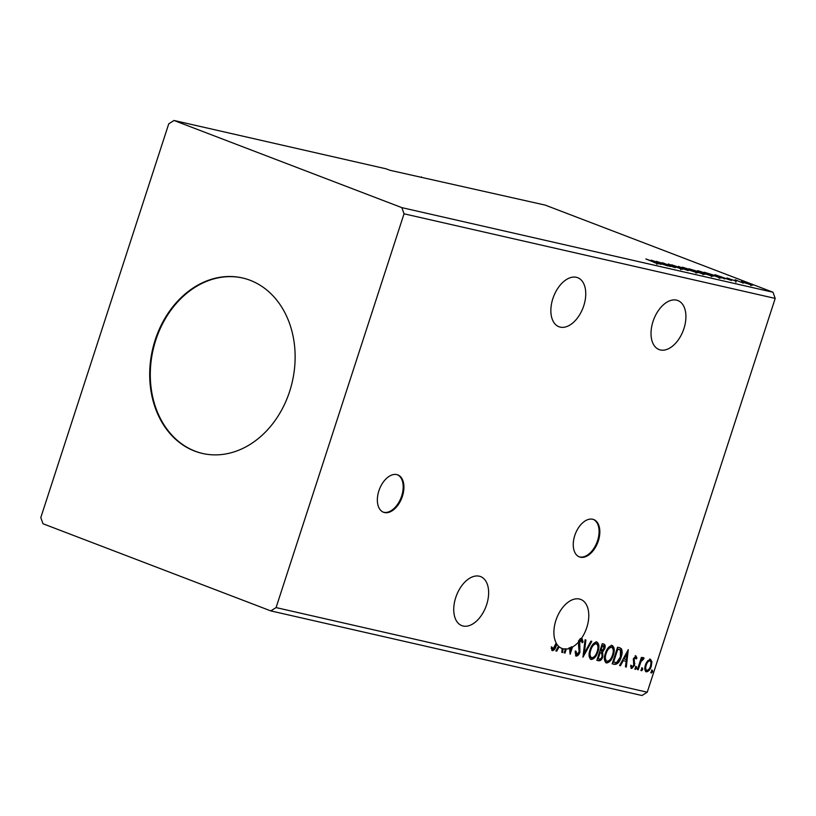 <?xml version="1.0" encoding="UTF-8"?>
<svg xmlns="http://www.w3.org/2000/svg" width="816" height="816" viewBox="0 0 816 816"><rect width="100%" height="100%" fill="white"/><g stroke="black" fill="none" stroke-linecap="round" stroke-linejoin="round"><path stroke-width="1.22" d="M384.479 512.55A20.002 12.005 110.9 0 0 402.155 497.056A20.002 12.005 110.9 0 0 397.79 474.892A20.002 12.005 110.9 0 0 396.811 474.596A20.002 12.005 110.9 0 0 379.134 490.079A20.002 12.005 110.9 0 0 383.5 512.244A20.002 12.005 110.9 0 0 384.479 512.55M383.132 512.091A20.002 12.005 110.9 0 0 383.734 512.264A20.002 12.005 110.9 0 0 401.299 497.087A20.002 12.005 110.9 0 0 397.412 474.759M580.37 557.206A20.002 12.005 110.9 0 0 598.046 541.722A20.002 12.005 110.9 0 0 593.691 519.547A20.002 12.005 110.9 0 0 592.712 519.251A20.002 12.005 110.9 0 0 575.035 534.735A20.002 12.005 110.9 0 0 579.391 556.91A20.002 12.005 110.9 0 0 580.37 557.206M579.023 556.757A20.002 12.005 110.9 0 0 579.625 556.92A20.002 12.005 110.9 0 0 597.19 541.742A20.002 12.005 110.9 0 0 593.314 519.415M560.215 327.114A26.255 15.759 110.9 0 0 583.409 306.796A26.255 15.759 110.9 0 0 577.687 277.695A26.255 15.759 110.9 0 0 576.402 277.307A26.255 15.759 110.9 0 0 553.197 297.626A26.255 15.759 110.9 0 0 558.929 326.726A26.255 15.759 110.9 0 0 560.215 327.114M479.278 576.198A26.255 15.759 -69.1 0 1 480.573 576.586A26.255 15.759 -69.1 0 1 486.295 605.686A26.255 15.759 -69.1 0 1 463.1 626.015A26.255 15.759 -69.1 0 1 461.815 625.627A26.255 15.759 -69.1 0 1 456.083 596.527A26.255 15.759 -69.1 0 1 479.278 576.198M571.73 646.762A26.255 15.759 110.9 0 1 570.7 647.312L571.445 647.598A26.255 15.759 110.9 0 1 570.588 647.986L569.843 647.7A26.255 15.759 110.9 0 1 568.803 648.098L569.548 648.383A26.255 15.759 110.9 0 1 566.284 649.067L565.539 648.781A26.255 15.759 110.9 0 1 564.682 648.812L565.427 649.097A26.255 15.759 110.9 0 1 563.254 648.853A26.255 15.759 110.9 0 1 563.06 648.802L562.612 652.525L561.745 652.331L562.204 648.547A26.255 15.759 110.9 0 1 561.969 648.455A26.255 15.759 110.9 0 1 559.144 646.782L556.726 651.188L555.869 650.984L558.501 646.19A26.255 15.759 110.9 0 1 556.726 643.957L556.298 645.293C555.635 648.383 554.38 650.179 552.524 650.678L551.198 648.322L552.014 647.139L553.064 648.975L556.186 643.008A26.255 15.759 110.9 0 1 558.776 613.55A26.255 15.759 110.9 0 1 579.442 599.036A26.255 15.759 110.9 0 1 580.727 599.423A26.255 15.759 110.9 0 1 581.165 638.795L580.421 638.51A26.255 15.759 -69.1 0 1 578.462 641.019L579.207 641.305A26.255 15.759 110.9 0 1 572.475 647.047L571.73 646.762L569.843 652.565M676.556 300.135A26.255 15.759 -69.1 0 1 677.841 300.523A26.255 15.759 -69.1 0 1 683.573 329.623A26.255 15.759 -69.1 0 1 660.368 349.952A26.255 15.759 -69.1 0 1 659.083 349.564A26.255 15.759 -69.1 0 1 653.361 320.464A26.255 15.759 -69.1 0 1 676.556 300.135M250.165 280.296A90.005 71.716 -77.2 0 0 242.423 277.94A90.005 71.716 -77.2 0 0 153.734 344.831A90.005 71.716 -77.2 0 0 194.667 451.095A90.005 71.716 -77.2 0 0 202.409 453.441A90.005 71.716 -77.2 0 0 291.098 386.549A90.005 71.716 -77.2 0 0 250.165 280.296M242.709 278.011A90.005 71.716 -77.2 0 0 154.275 345.148A90.005 71.716 -77.2 0 0 195.259 451.228A90.005 71.716 -77.2 0 0 202.705 453.512M168.749 123.797L40.8 517.579L42.993 523.75L270.8 610.898L641.978 695.518L647.251 692.203L775.2 298.421L773.007 292.25L545.2 205.102L389.854 170.258L386.121 168.83L174.022 120.482L168.749 123.797M582.961 657.166L585.052 639.805L585.919 639.999L584.327 653.167L590.937 641.141L591.794 641.345L582.961 657.166M603.697 644.059C605.227 644.538 605.574 646.088 604.738 648.71L602.616 652.025L602.871 656.635C601.963 659.379 600.647 660.766 598.903 660.797L596.843 660.328L602.239 643.722L604.054 644.161M619.13 647.578L621.394 648.73C622.455 650.984 622.373 653.8 621.149 657.176C619.711 662 617.518 664.397 614.57 664.367L612.173 663.826L617.569 647.221L620.099 647.863M635.939 655.982L636.908 658.053L636.103 658.991L635.501 657.482L634.205 658.94L634.532 665.387L631.717 668.508L630.615 666.488L631.441 665.468L632.114 666.998L633.716 665.264L633.4 658.818L636.041 656.013M634.848 657.227L635.562 657.502L634.756 657.196L633.461 658.655L634.205 658.94M630.686 665.183L632.114 666.998M637.418 669.579L641.366 657.441L642.161 657.625L641.58 659.41L643.61 657.727L644.079 658.277L643.283 659.481L641.019 661.541L638.214 669.763L637.418 669.579M643.61 657.727L644.079 658.277L643.324 657.992L642.631 659.053M643.283 659.481L642.274 658.91M650.423 659.277L651.913 661.766L651.28 666.254C650.179 669.701 648.536 671.568 646.343 671.843C644.62 670.681 644.324 668.375 645.466 664.928L647.629 660.807L650.668 659.359M270.8 610.898L276.083 607.583L404.032 213.802L775.2 298.421M276.083 607.583L647.251 692.203M652.402 670.252L652.606 671.782L651.494 673.016L651.29 671.486L652.433 670.262M641.376 669.222L642.518 667.998L642.692 669.528L641.58 670.762L641.376 669.222M636.398 666.601L636.613 668.141L635.501 669.375L635.297 667.835L636.439 666.611M628.279 649.658L626.321 667.049L625.454 666.856L626.127 661.286L623.23 660.623L620.446 665.713L619.579 665.509L628.279 649.658M612.112 645.517C614.509 647.159 614.897 650.372 613.285 655.156C611.796 659.909 609.532 662.521 606.502 662.99C604.146 661.327 603.758 658.145 605.329 653.422C606.818 648.679 609.073 646.037 612.112 645.517L612.449 645.619M596.771 642.019C599.168 643.661 599.566 646.874 597.955 651.658C596.465 656.411 594.201 659.022 591.161 659.491C588.815 657.839 588.428 654.646 589.999 649.934C591.478 645.181 593.742 642.539 596.771 642.019L597.108 642.131M566.284 649.067L564.988 653.065L564.193 652.882L565.427 649.097M551.269 646.853L553.064 648.975M581.165 638.795L582.155 638.704M582.012 638.653L583.093 641.917L582.134 642.804L581.451 640.356L579.727 642.223L579.921 652.106C579.095 654.585 577.891 655.921 576.29 656.095L576.127 656.054M580.849 640.121L581.533 640.387L580.706 640.07L578.983 641.937L579.727 642.223M575.994 655.993L575.147 651.943L576.065 651.25L576.779 654.381L579.136 651.902L578.493 644.732L579.207 641.305M575.321 650.964L575.963 654.075L576.779 654.381M572.475 647.047L570.139 654.238L569.548 648.383M570.588 647.986L570.721 649.842L571.445 647.598M569.843 647.7L569.976 649.556L570.721 649.842M565.539 648.781L564.244 652.78L564.988 653.065M563.06 648.802L562.306 648.516L561.857 652.239L562.612 652.525M559.144 646.782L558.399 646.496L555.982 650.903L556.726 651.188M556.726 643.957L555.982 643.671L555.553 645.007C554.89 648.098 553.625 649.893 551.769 650.393M714.989 274.686L731.503 280.469L725.383 278.429L722.497 277.777L724.761 278.939L714.989 274.686M701.362 272.605C697.578 271.167 696.568 270.575 698.353 270.841L709.226 274.39C713.011 275.828 713.99 276.4 712.154 276.114L701.362 272.605M697.303 270.728L698.2 271.3M713.245 276.236L712.154 276.114M651.28 260.161L667.784 265.945L661.674 263.905L658.777 263.252L661.042 264.415L651.28 260.161M681.941 269.229L668.253 263.986L682.564 269.3M680.493 268.831L679.769 268.178M669.579 264.496L670.16 264.996M686.032 269.107C682.237 267.668 681.238 267.077 683.012 267.352L693.896 270.892C697.68 272.33 698.659 272.911 696.823 272.615L686.032 269.107M681.972 267.24L682.87 267.801M697.915 272.748L696.823 272.615M404.032 213.802L401.839 207.631L174.022 120.482M401.839 207.631L773.007 292.25M702.025 273.758L688.949 268.75L702.811 273.36C704.953 274.186 705.381 274.472 704.086 274.227L702.025 273.758M704.891 274.319L704.086 274.227M688.143 270.586L671.772 264.833L685.052 269.402L678.504 266.373L688.143 270.586M656.778 263.435L645.864 258.927L655.483 262.487L658.175 263.813L654.116 262.497L657.104 263.323L656.798 264.272M658.767 263.884L658.175 263.813M670.171 266.495L656.299 261.314L671.201 266.21L662.255 262.67L675.322 267.668L660.44 262.772L670.171 266.495M719.753 277.797L704.29 272.248L717.325 276.257C721.222 277.726 722.027 278.246 719.753 277.797L721.232 278.021M727.331 278.215L736.042 281.112L726.934 277.981M735.828 281.428L735.298 280.949M736.103 280.204L743.396 283.183L735.053 279.786L736.624 280.347L735.889 280.184L735.573 281.132M741.316 281.459L749.751 283.897C752.485 284.937 753.148 285.345 751.76 285.121L741.764 281.683M752.607 285.223L751.76 285.121M420.801 177.317L421.474 176.888M691.907 269.637L695.681 271.147C696.874 271.412 696.731 271.269 695.252 270.698L691.907 269.637M695.63 271.31L695.681 271.147C696.874 271.412 696.731 271.269 695.252 270.698M697.017 271.657L702.382 273.625C703.667 273.921 703.545 273.778 702.015 273.176L697.017 271.657M702.321 273.819L702.382 273.625C703.667 273.921 703.545 273.778 702.015 273.176M695.405 272.258L695.446 272.105C696.956 272.34 696.17 271.871 693.1 270.708L684.389 267.872L683.563 267.791L683.257 268.739M686.776 269.392L696.334 272.197L696.028 273.146M684.389 267.872C682.961 267.658 683.767 268.127 686.817 269.28M659.991 263.313L654.493 261.385L659.93 263.507M710.736 275.747L710.787 275.594C712.286 275.839 711.501 275.369 708.431 274.207L699.72 271.361L698.894 271.279L698.588 272.228M702.117 272.891L711.664 275.686L711.358 276.634M699.72 271.361C698.292 271.147 699.098 271.626 702.148 272.779M706.381 273.054L719.569 277.44L719.253 278.389M719.375 277.705L716.53 276.073L706.421 272.942M723.71 277.838L718.213 275.91L723.649 278.032M750.547 284.804L743.05 281.785L742.183 282.673M744.702 282.866L751.169 284.733L750.863 285.682M743.05 281.785L744.733 282.754M651.647 669.967L651.862 671.497L652.606 671.782M651.862 671.497L650.75 672.731M649.679 658.991L651.913 661.766M651.168 661.48L650.536 665.968L651.28 666.254M650.536 665.968C649.434 669.416 647.792 671.282 645.599 671.558M649.454 660.583L649.189 660.491C647.537 660.797 646.313 662.255 645.507 664.836C644.64 667.396 644.824 669.14 646.078 670.069L646.537 670.242M645.507 664.836L646.252 665.122C645.385 667.682 645.578 669.426 646.823 670.354L646.078 670.069M646.823 670.354C648.465 670.089 649.689 668.661 650.485 666.091C651.352 663.52 651.168 661.745 649.944 660.776C648.281 661.082 647.057 662.541 646.252 665.122M641.733 667.702L641.947 669.242L642.692 669.528M641.947 669.242L640.835 670.466M641.376 657.451L640.835 659.124L641.58 659.41M642.865 657.441L643.324 657.992M641.886 658.981L642.998 659.185M642.243 658.9L640.274 661.256L641.019 661.541M640.274 661.256L637.469 669.477L638.214 669.763M635.654 666.315L635.868 667.855L636.613 668.141M635.868 667.855L634.756 669.089M635.195 655.697L636.908 658.053M633.461 658.655L633.298 659.797L634.042 660.083M633.298 659.797L634.134 663.163L634.879 663.449M634.134 663.163L633.777 665.101L634.532 665.387M633.777 665.101L630.972 668.222M631.36 666.713L631.982 666.947M627.453 651.168L625.576 666.764L626.321 667.049M623.23 660.623L626.127 661.286M622.486 660.338L619.691 665.428L620.446 665.713M627.045 653.677L626.29 653.392L623.373 658.716L626.341 659.512L627.045 653.677L624.128 659.002M619.701 647.731L620.65 648.445C621.71 650.699 621.629 653.514 620.405 656.89C618.967 661.715 616.774 664.112 613.826 664.081L614.57 664.367M613.826 664.081L612.214 663.714M620.65 648.445L621.394 648.73M620.405 656.89L621.149 657.176M619.385 649.536L617.069 648.822L612.775 662.021L616.631 662.561L620.354 656.992L620.466 650.209L617.814 649.108L613.52 662.306M617.069 648.822L617.814 649.108M611.357 645.232C613.754 646.874 614.152 650.087 612.541 654.871L613.285 655.156M612.541 654.871C611.051 659.624 608.787 662.235 605.747 662.704M611.225 647.088L610.847 646.945C608.389 647.374 606.574 649.495 605.38 653.31C604.115 657.084 604.411 659.644 606.278 660.991L607.022 661.276C609.481 660.919 611.306 658.808 612.5 654.973C613.775 651.178 613.469 648.598 611.592 647.231C609.134 647.659 607.318 649.781 606.125 653.596C604.86 657.37 605.166 659.93 607.022 661.276M605.38 653.31L606.125 653.596M602.953 643.773C604.483 644.252 604.829 645.803 603.983 648.424L604.738 648.71M603.983 648.424L601.871 651.739L602.616 652.025M601.871 651.739L602.126 656.35L602.871 656.635M602.126 656.35C601.219 659.093 599.903 660.481 598.159 660.511L598.903 660.797M598.159 660.511L596.873 660.226M601.79 653.208L599.444 652.351L597.445 658.522L599.097 659.012C600.352 659.328 601.341 658.481 602.075 656.462L601.79 653.208L600.199 652.637L598.189 658.808M602.942 645.66L601.729 645.323L600.005 650.648L601.157 651.025L603.932 648.557L603.299 645.793L602.473 645.609L600.749 650.933M601.729 645.323L602.473 645.609M599.444 652.351L600.199 652.637M596.027 641.733C598.424 643.375 598.822 646.588 597.21 651.372L597.955 651.658M597.21 651.372C595.721 656.125 593.456 658.736 590.417 659.206M595.894 643.589L595.507 643.447C593.059 643.875 591.233 645.997 590.05 649.822C588.785 653.585 589.081 656.146 590.947 657.492L591.692 657.778C594.15 657.421 595.976 655.319 597.169 651.474C598.434 647.68 598.138 645.099 596.261 643.732C593.803 644.161 591.988 646.282 590.794 650.107C589.529 653.871 589.825 656.431 591.692 657.778M590.05 649.822L590.794 650.107M585.154 639.826L583.583 652.882L584.327 653.167M590.988 641.162L583.175 655.401M576.035 654.095L576.657 654.34M581.267 638.367L582.338 641.631L583.093 641.917M578.983 641.937L578.758 644.191L579.513 644.477M578.758 644.191L579.207 646.068L579.952 646.354M579.207 646.068L579.176 651.821L579.921 652.106M579.176 651.821C578.35 654.299 577.136 655.636 575.535 655.809M561.602 648.312A26.255 15.759 110.9 0 0 562.306 648.516M552.32 648.689L552.911 648.914M555.553 645.007L556.298 645.293M638.795 665.397L639.54 665.683M633.675 661.225L634.43 661.511M617.59 648.934L618.334 649.22M696.538 271.279L696.221 272.228M703.31 273.778L703.004 274.727M680.983 268.75L680.666 269.698M669.263 264.455L668.947 265.404M728.402 278.47L728.096 279.419M736.154 281.347L735.848 282.295M601.249 652.912L600.494 652.627M552.973 648.944L552.228 648.659"/></g></svg>
